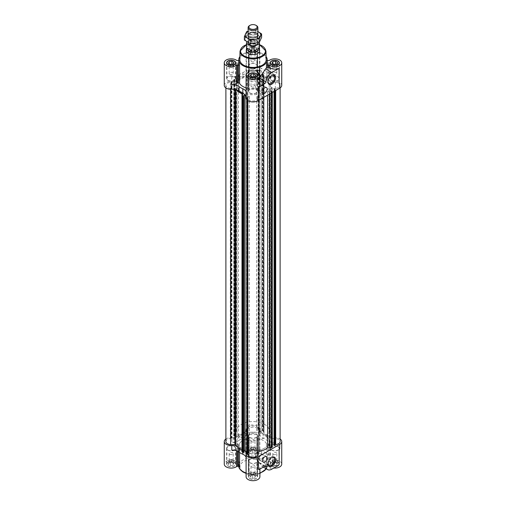 <?xml version="1.0" encoding="UTF-8"?>
<svg xmlns="http://www.w3.org/2000/svg" width="506" height="506" viewBox="0 0 506 506"><rect width="100%" height="100%" fill="white"/><g stroke="black" fill="none" stroke-linecap="round" stroke-linejoin="round"><path stroke-width="0.38" stroke-dasharray="2.53 1.9" d="M259.281 67.81A4.649 2.682 -60 0 1 260.666 67.962A4.649 2.682 -60 0 1 259.281 75.09L259.502 76.21L258.262 77.304L259.489 68.854L259.281 67.81L259.281 75.09M268.072 81.668A4.649 2.682 -60 0 1 268.06 81.396A4.649 2.682 -60 0 1 271.349 75.704A4.649 2.682 -60 0 1 271.589 75.577M271.349 75.704L271.842 75.419L271.349 75.704M267.219 60.543A1.221 0.702 180 0 1 266.428 60.106A14.219 8.21 180 0 1 267.219 62.801M249.781 52.061A4.548 2.625 0 0 0 254.739 52.63A4.548 2.625 0 0 0 257.548 50.202A4.548 2.625 0 0 0 253 47.577A4.548 2.625 0 0 0 248.452 50.202A4.548 2.625 0 0 0 249.781 52.061M249.142 72.295L249.142 71.77A1.221 0.702 180 0 0 248.686 71.226A6.907 3.985 180 0 1 246.125 68.462A8.121 4.693 180 0 1 246.156 68.873A8.121 4.693 180 0 1 242.823 72.662A17.261 9.968 180 0 0 239.06 74.837A8.121 4.693 180 0 1 231.78 76.741A6.907 3.985 180 0 1 236.561 78.221A1.221 0.702 180 0 0 237.51 78.487L238.421 78.487A1.221 0.702 180 0 0 239.572 78.013A14.219 8.21 180 0 1 248.326 72.965A1.221 0.702 180 0 0 249.142 72.295L249.142 54.389A1.221 0.702 180 0 1 248.326 55.053A14.219 8.21 180 0 1 257.674 55.053A1.221 0.702 180 0 1 256.858 54.389L256.858 53.864A1.221 0.702 180 0 1 257.314 53.313A6.907 3.985 180 0 0 259.907 50.202L259.907 72.756A6.907 3.985 180 0 1 259.875 73.104A8.121 4.693 180 0 0 259.844 73.522A8.121 4.693 180 0 0 261.166 76.077L260.957 432.288L256.757 430.543L259.192 429.044L258.73 428.822A0.81 0.468 180 0 1 258.212 428.455A5.281 3.049 180 0 0 252.823 425.907A5.281 3.049 180 0 0 247.744 428.658L247.744 431.106A0.81 0.468 180 0 1 247.187 431.555A18.279 10.55 180 0 0 245.087 432.048A8.121 4.693 180 0 1 242.823 433.509L242.823 438.152A8.121 4.693 180 0 0 246.156 434.363A8.121 4.693 180 0 0 246.125 433.952A6.907 3.985 180 0 0 248.686 436.71A1.221 0.702 180 0 1 249.142 437.26L249.142 455.697A1.221 0.702 180 0 1 248.326 456.361A14.219 8.21 180 0 1 257.674 456.361A1.221 0.702 180 0 1 256.858 455.697L256.858 455.166A1.221 0.702 180 0 1 257.314 454.622A6.907 3.985 180 0 0 259.907 451.51A6.907 3.985 180 0 0 253 447.519A6.907 3.985 180 0 0 246.093 451.51A6.907 3.985 180 0 0 248.686 454.622A1.221 0.702 180 0 1 249.142 455.166M248.686 71.226L248.686 53.313A6.907 3.985 180 0 1 246.093 50.202A6.907 3.985 180 0 1 253 46.217A6.907 3.985 180 0 1 259.907 50.202M248.686 53.313A1.221 0.702 180 0 1 249.142 53.864L249.142 54.389M238.781 62.801A14.219 8.21 180 0 1 239.572 60.106A1.221 0.702 180 0 1 238.781 60.543M271.614 465.969A4.548 2.625 0 0 0 276.567 466.538A4.548 2.625 0 0 0 279.375 464.11A4.548 2.625 0 0 0 274.828 461.485A4.548 2.625 0 0 0 270.28 464.11A4.548 2.625 0 0 0 271.614 465.969M256.858 455.166L256.858 437.785A1.221 0.702 180 0 0 257.674 438.449A14.219 8.21 180 0 1 266.428 443.503A1.221 0.702 180 0 0 267.579 443.971L267.579 461.883A1.221 0.702 180 0 1 266.428 461.409A14.219 8.21 180 0 1 267.219 464.11A14.219 8.21 180 0 1 266.428 466.81A1.221 0.702 180 0 1 267.579 466.336L268.49 466.336A1.221 0.702 180 0 1 269.439 466.602A6.907 3.985 180 0 0 273.752 468.05M267.579 461.883L268.49 461.883A1.221 0.702 180 0 0 269.439 461.617A6.907 3.985 180 0 1 277.117 460.346A6.907 3.985 180 0 1 281.734 464.11M249.781 453.363A4.548 2.625 0 0 0 254.739 453.933A4.548 2.625 0 0 0 257.548 451.51A4.548 2.625 0 0 0 253 448.879A4.548 2.625 0 0 0 248.452 451.51A4.548 2.625 0 0 0 249.781 453.363M227.953 465.969A4.548 2.625 0 0 0 232.912 466.538A4.548 2.625 0 0 0 235.72 464.11A4.548 2.625 0 0 0 231.172 461.485A4.548 2.625 0 0 0 226.625 464.11A4.548 2.625 0 0 0 227.953 465.969M239.572 466.81A14.219 8.21 180 0 1 238.781 464.11A14.219 8.21 180 0 1 239.572 461.409A1.221 0.702 180 0 1 238.421 461.883L237.51 461.883A1.221 0.702 180 0 1 236.561 461.617A6.907 3.985 180 0 0 228.883 460.346A6.907 3.985 180 0 0 224.266 464.11M249.781 478.568A4.548 2.625 0 0 0 254.739 479.138A4.548 2.625 0 0 0 257.548 476.715A4.548 2.625 0 0 0 253 474.084A4.548 2.625 0 0 0 248.452 476.715A4.548 2.625 0 0 0 249.781 478.568M264.752 466.279L258.161 462.471A14.219 8.21 0 0 1 257.674 462.573A1.221 0.702 0 0 0 256.858 463.237L256.858 472.528A1.221 0.702 180 0 1 257.674 471.864A14.219 8.21 180 0 1 248.326 471.864A1.221 0.702 180 0 1 249.142 472.528L249.142 473.053A1.221 0.702 180 0 1 248.686 473.603A6.907 3.985 180 0 0 246.093 476.715M256.858 472.528L256.858 473.053A1.221 0.702 180 0 0 257.314 473.603A6.907 3.985 180 0 1 259.907 476.715M259.907 80.745L258.161 79.739A14.219 8.21 180 0 1 257.674 79.84A1.221 0.702 180 0 0 256.858 80.505L256.858 81.03A1.221 0.702 180 0 0 257.314 81.58A6.907 3.985 180 0 1 259.907 84.692M246.093 91.991A8.121 4.693 180 0 1 246.156 92.554A8.121 4.693 180 0 1 246.125 92.965A6.907 3.985 180 0 1 248.686 90.207L248.686 72.295M246.093 97.962A6.907 3.985 180 0 1 246.125 97.607A8.121 4.693 180 0 0 246.156 97.196A8.121 4.693 180 0 0 246.093 96.633M278.812 68.671L279.103 83.844A6.907 3.985 180 0 0 279.135 83.832M256.858 80.505L256.858 72.295A1.221 0.702 180 0 0 257.674 72.965A14.219 8.21 180 0 1 266.428 78.013A1.221 0.702 180 0 0 267.579 78.487L268.49 78.487A1.221 0.702 180 0 0 269.439 78.221A6.907 3.985 180 0 1 274.22 76.741L274.22 81.384A6.907 3.985 180 0 1 281.734 85.356M256.858 81.03L256.858 71.744A1.221 0.702 180 0 1 257.314 71.226L257.314 53.313M262.582 74.913L262.304 74.635L262.709 74.274L263.664 74.749A1.221 0.702 180 0 1 263.949 75.198A1.221 0.702 180 0 1 263.727 75.603L263.67 75.653A1.626 0.936 180 0 0 263.373 76.191A1.626 0.936 180 0 0 264.018 76.937A18.279 10.55 180 0 1 269.477 80.789A8.121 4.693 180 0 1 266.94 79.48A17.261 9.968 180 0 0 263.177 77.304A8.121 4.693 180 0 1 261.166 76.077L262.582 74.913L262.582 431.112L261.166 432.282A8.121 4.693 180 0 1 259.844 429.72A8.121 4.693 180 0 1 259.875 429.309L259.875 433.952A6.907 3.985 180 0 1 257.314 436.71L257.314 454.622M224.266 85.356A6.907 3.985 180 0 1 231.78 81.384A8.121 4.693 180 0 0 236.928 80.644L233.804 79.752L234.62 79.202A1.221 0.702 180 0 1 236.106 79.164L236.188 79.195A1.626 0.936 180 0 0 238.415 78.993A18.279 10.55 180 0 1 245.087 75.843A8.121 4.693 180 0 1 242.823 77.304A17.261 9.968 180 0 0 239.06 79.48A8.121 4.693 180 0 1 236.928 80.644L236.947 436.963L234.057 439.347L231.324 437.981L230.938 438.247A0.81 0.468 180 0 1 230.306 438.55A5.281 3.049 180 0 0 225.891 441.555M242.823 433.509A17.261 9.968 180 0 0 239.06 435.679A8.121 4.693 180 0 1 236.928 436.842L236.947 436.963M236.909 80.631L236.928 436.842A8.121 4.693 180 0 1 231.78 437.589L231.78 442.231A6.907 3.985 180 0 1 236.561 443.711L236.561 461.617M225.891 438.987A6.907 3.985 180 0 1 231.78 437.589M264.018 76.937L264.018 433.136A18.279 10.55 180 0 1 269.477 436.988A8.121 4.693 180 0 0 274.22 437.589A6.907 3.985 180 0 1 280.109 438.987M260.957 432.288L261.166 432.282A8.121 4.693 180 0 0 263.177 433.509A17.261 9.968 180 0 1 266.94 435.679A8.121 4.693 180 0 0 269.477 436.988A18.279 10.55 180 0 1 270.33 438.202A0.81 0.468 180 0 0 271.102 438.519L275.346 438.525A5.281 3.049 180 0 1 280.109 441.555M272.266 443.787L269.021 446.203L272.209 447.171L272.266 91.042L271.38 91.51A1.221 0.702 180 0 1 269.894 91.548L269.812 93.888M246.808 454.072L249.243 452.573L246.783 451.529M259.319 469.416L258.421 468.898M257.883 461.624A6.907 3.985 180 0 0 258.421 461.27L258.421 461.308M246.093 457.475A8.121 4.693 180 0 1 246.156 458.038A8.121 4.693 180 0 1 246.125 458.455A6.907 3.985 180 0 1 248.686 455.691L248.686 473.603M259.104 469.29A6.907 3.985 0 0 0 259.907 467.424A6.907 3.985 0 0 0 257.314 464.312L257.314 473.603M279.71 449.018A6.907 3.985 180 0 1 279.103 449.334L279.103 463.926L278.06 465.311A6.907 3.985 0 0 1 269.439 464.28A1.221 0.702 0 0 0 268.49 464.015L267.579 464.015A1.221 0.702 0 0 0 266.428 464.489L266.428 466.81M267.579 443.971L268.49 443.971A1.221 0.702 180 0 0 269.439 443.711A6.907 3.985 180 0 1 274.22 442.231A8.121 4.693 180 0 1 266.94 440.321A17.261 9.968 180 0 0 263.177 438.152A8.121 4.693 180 0 1 259.844 434.363A8.121 4.693 180 0 1 259.875 433.952M256.858 463.237L256.858 473.053M256.858 463.768A1.221 0.702 0 0 0 257.314 464.312M236.523 446.128A8.121 4.693 180 0 1 239.06 447.437L239.06 448.379M244.834 450.833A8.121 4.693 180 0 0 242.823 449.606A17.261 9.968 180 0 1 239.06 447.437M259.875 429.309A6.907 3.985 180 0 0 259.907 428.955A6.907 3.985 180 0 0 253 424.97A6.907 3.985 180 0 0 246.093 428.955A6.907 3.985 180 0 0 246.125 429.309A8.121 4.693 180 0 1 246.156 429.72A8.121 4.693 180 0 1 245.087 432.048A18.279 10.55 180 0 0 238.415 435.198A1.626 0.936 180 0 1 236.188 435.4L236.106 435.362A1.221 0.702 180 0 0 234.62 435.4L233.804 435.951L236.909 436.836M239.06 435.679L239.06 440.321A17.261 9.968 180 0 1 242.823 438.152M239.06 440.321A8.121 4.693 180 0 1 231.78 442.231M248.686 455.691A1.221 0.702 180 0 0 249.142 455.141L249.142 454.616A1.221 0.702 180 0 0 248.326 453.952A14.219 8.21 180 0 1 239.572 448.898A1.221 0.702 180 0 0 238.421 448.43L237.51 448.43A1.221 0.702 180 0 0 236.561 448.695A6.907 3.985 180 0 1 231.78 450.169M249.142 455.697L249.142 437.785A1.221 0.702 180 0 1 248.326 438.449A14.219 8.21 180 0 0 239.572 443.503A1.221 0.702 180 0 1 238.421 443.971L237.51 443.971A1.221 0.702 180 0 1 236.561 443.711M249.142 437.785L249.142 437.26M256.858 437.26A1.221 0.702 180 0 1 257.314 436.71M256.858 437.785L256.858 455.697M271.842 469.151L265.625 465.564L261.76 466.216L259.287 462.573L258.161 462.471M265.625 465.564A14.219 8.21 0 0 0 266.428 464.489M249.142 454.616L249.142 472.528M249.142 455.141L249.142 473.053M243.696 451.776L243.664 452.225M242.051 451.719A1.221 0.702 180 0 1 242.273 451.314L242.33 451.263A1.626 0.936 180 0 0 242.627 450.726A1.626 0.936 180 0 0 242.051 450.011M262.538 74.78L262.582 431.112M262.538 430.985L262.709 430.473L263.664 430.948A1.221 0.702 180 0 1 263.949 431.397A1.221 0.702 180 0 1 263.727 431.801L263.67 431.852A1.626 0.936 180 0 0 263.373 432.39A1.626 0.936 180 0 0 264.018 433.136M258.256 95.805L258.256 100.561L258.256 95.805A0.81 0.468 180 0 1 258.813 95.362L258.813 100.239M258.256 98.259A5.281 3.049 180 0 1 253.177 101.004A5.281 3.049 180 0 1 247.788 98.455L247.788 100.574M244.834 94.635L249.243 96.368L246.808 97.873L247.27 98.094A0.81 0.468 180 0 1 247.788 98.455M236.523 89.929A18.279 10.55 180 0 1 235.669 88.714L235.669 89.682M230.654 89.334L230.654 88.392L234.898 88.392A0.81 0.468 180 0 1 235.669 88.714M230.654 88.392A5.281 3.049 180 0 1 225.891 85.356A5.281 3.049 180 0 1 230.306 82.351L230.306 438.55M236.947 80.764L234.057 83.148L231.324 81.782L230.938 82.048A0.81 0.468 180 0 1 230.306 82.351M246.125 68.462L246.125 73.104A8.121 4.693 180 0 1 246.156 73.522A8.121 4.693 180 0 1 245.087 75.843A18.279 10.55 180 0 1 247.187 75.35L247.187 431.555M247.744 428.658L247.744 74.907A0.81 0.468 180 0 1 247.187 75.35M247.744 72.453A5.281 3.049 180 0 1 252.823 69.708A5.281 3.049 180 0 1 258.212 72.257L258.212 428.455M260.957 76.09L256.757 74.344L259.192 72.839L258.73 72.617A0.81 0.468 180 0 1 258.212 72.257M274.22 81.384A8.121 4.693 180 0 1 269.477 80.789A18.279 10.55 180 0 1 270.33 82.004L270.33 438.202M275.346 438.525L275.346 82.32L271.102 82.32A0.81 0.468 180 0 1 270.33 82.004M275.346 82.32A5.281 3.049 180 0 1 280.109 85.356A5.281 3.049 180 0 1 275.694 88.367L275.694 90.498M272.196 90.96L269.021 90.005L271.943 87.57L274.676 88.929L275.062 88.664A0.81 0.468 180 0 1 275.694 88.367M258.813 95.362A18.279 10.55 180 0 0 267.585 91.719A1.626 0.936 180 0 1 269.812 91.516M274.22 76.741A8.121 4.693 180 0 1 266.94 74.837L266.94 79.48M257.314 71.226A6.907 3.985 180 0 0 259.875 68.462A8.121 4.693 180 0 0 259.844 68.873A8.121 4.693 180 0 0 263.177 72.662A17.261 9.968 180 0 1 266.94 74.837M246.125 73.104A6.907 3.985 180 0 1 246.093 72.756A6.907 3.985 180 0 1 253 68.765A6.907 3.985 180 0 1 259.907 72.756M248.686 90.207A1.221 0.702 180 0 0 249.142 89.657L249.142 53.864M256.858 71.77L256.858 53.864M256.858 72.295L256.858 54.389M246.093 87.886A14.219 8.21 180 0 0 248.326 88.468A1.221 0.702 180 0 1 249.142 89.132M266.093 56.621A14.219 8.21 0 0 0 253 51.612A14.219 8.21 0 0 0 239.907 56.621M258.161 79.739L259.907 78.322M249.142 89.657L249.142 71.744M249.958 437.481A4.307 2.486 0 0 0 254.651 438.019A4.307 2.486 0 0 0 257.307 435.723A4.307 2.486 0 0 0 253 433.237A4.307 2.486 0 0 0 248.693 435.723A4.307 2.486 0 0 0 249.958 437.481M249.958 453.268A4.307 2.486 0 0 0 254.651 453.806A4.307 2.486 0 0 0 257.307 451.51A4.307 2.486 0 0 0 253 449.024A4.307 2.486 0 0 0 248.693 451.51A4.307 2.486 0 0 0 249.958 453.268M249.781 437.576A4.548 2.625 0 0 0 254.739 438.145A4.548 2.625 0 0 0 257.548 435.723A4.548 2.625 0 0 0 253 433.092A4.548 2.625 0 0 0 248.452 435.723A4.548 2.625 0 0 0 249.781 437.576M251.59 441.713A1.999 1.151 0 0 0 253.765 441.959A1.999 1.151 0 0 0 254.999 440.897A1.999 1.151 0 0 0 253 439.739A1.999 1.151 0 0 0 251.001 440.897A1.999 1.151 0 0 0 251.59 441.713M251.59 448.98A1.999 1.151 0 0 0 253.765 449.227A1.999 1.151 0 0 0 254.999 448.164A1.999 1.151 0 0 0 254.41 447.348A1.999 1.151 0 0 0 251.59 447.348A1.999 1.151 0 0 0 251.001 448.164A1.999 1.151 0 0 0 251.59 448.98M251.28 449.518A2.435 1.404 0 0 0 253.632 449.885A2.435 1.404 0 0 0 255.353 448.885A2.435 1.404 0 0 0 254.72 447.525L254.72 447.525A2.435 1.404 0 0 0 252.367 447.165A2.435 1.404 0 0 0 251.28 447.525A2.435 1.404 0 0 0 250.647 448.158A2.435 1.404 0 0 0 251.28 449.518L250.28 448.942L251.008 447.374L253.727 446.956L255.72 448.101L254.992 449.67L252.273 450.093L251.28 449.518M250.28 451.928L251.008 450.359L253.727 449.935L255.72 451.086L254.992 452.655L252.273 453.079L250.28 451.928L250.28 448.942M251.008 447.374L251.008 450.359M253.727 446.956L253.727 449.935M255.72 448.101L255.72 451.086M254.992 449.67L254.992 452.655M252.273 450.093L252.273 453.079M249.958 462.686A4.307 2.486 0 0 0 254.651 463.224A4.307 2.486 0 0 0 257.307 460.928A4.307 2.486 0 0 0 253 458.442A4.307 2.486 0 0 0 248.693 460.928A4.307 2.486 0 0 0 249.958 462.686M249.958 478.474A4.307 2.486 0 0 0 254.651 479.011A4.307 2.486 0 0 0 257.307 476.715A4.307 2.486 0 0 0 253 474.23A4.307 2.486 0 0 0 248.693 476.715A4.307 2.486 0 0 0 249.958 478.474M249.781 462.781A4.548 2.625 0 0 0 254.739 463.351A4.548 2.625 0 0 0 257.548 460.928A4.548 2.625 0 0 0 253 458.297A4.548 2.625 0 0 0 248.452 460.928A4.548 2.625 0 0 0 249.781 462.781M251.59 466.918A1.999 1.151 0 0 0 253.765 467.164A1.999 1.151 0 0 0 254.999 466.102A1.999 1.151 0 0 0 253 464.944A1.999 1.151 0 0 0 251.001 466.102A1.999 1.151 0 0 0 251.59 466.918M251.59 474.185A1.999 1.151 0 0 0 253.765 474.432A1.999 1.151 0 0 0 254.999 473.369A1.999 1.151 0 0 0 254.41 472.553A1.999 1.151 0 0 0 251.59 472.553A1.999 1.151 0 0 0 251.001 473.369A1.999 1.151 0 0 0 251.59 474.185M251.28 474.723A2.435 1.404 0 0 0 253.632 475.09A2.435 1.404 0 0 0 255.353 474.09A2.435 1.404 0 0 0 254.72 472.73L254.72 472.73A2.435 1.404 0 0 0 252.367 472.37A2.435 1.404 0 0 0 251.28 472.73A2.435 1.404 0 0 0 250.647 473.363A2.435 1.404 0 0 0 251.28 474.723L250.28 474.147L251.008 472.579L253.727 472.161L255.72 473.306L254.992 474.875L252.273 475.298L251.28 474.723M250.28 477.133L251.008 475.564L253.727 475.147L255.72 476.291L254.992 477.86L252.273 478.284L250.28 477.133L250.28 474.147M251.008 472.579L251.008 475.564M253.727 472.161L253.727 475.147M255.72 473.306L255.72 476.291M254.992 474.875L254.992 477.86M252.273 475.298L252.273 478.284M271.785 450.081A4.307 2.486 0 0 0 276.478 450.618A4.307 2.486 0 0 0 279.135 448.322A4.307 2.486 0 0 0 274.828 445.837A4.307 2.486 0 0 0 270.52 448.322A4.307 2.486 0 0 0 271.785 450.081M271.785 465.868A4.307 2.486 0 0 0 276.478 466.405A4.307 2.486 0 0 0 279.135 464.11A4.307 2.486 0 0 0 274.828 461.624A4.307 2.486 0 0 0 270.52 464.11A4.307 2.486 0 0 0 271.785 465.868M271.614 450.182A4.548 2.625 0 0 0 276.567 450.751A4.548 2.625 0 0 0 279.375 448.322A4.548 2.625 0 0 0 274.828 445.697A4.548 2.625 0 0 0 270.28 448.322A4.548 2.625 0 0 0 271.614 450.182M273.417 454.312A1.999 1.151 0 0 0 275.593 454.565A1.999 1.151 0 0 0 276.826 453.496A1.999 1.151 0 0 0 274.828 452.345A1.999 1.151 0 0 0 272.829 453.496A1.999 1.151 0 0 0 273.417 454.312M273.417 461.58A1.999 1.151 0 0 0 275.593 461.833A1.999 1.151 0 0 0 276.826 460.764A1.999 1.151 0 0 0 276.244 459.954A1.999 1.151 0 0 0 273.417 459.954A1.999 1.151 0 0 0 272.829 460.764A1.999 1.151 0 0 0 273.417 461.58M273.107 462.123A2.435 1.404 0 0 0 275.46 462.484A2.435 1.404 0 0 0 277.18 461.491A2.435 1.404 0 0 0 276.554 460.131L276.554 460.131A2.435 1.404 0 0 0 274.195 459.764A2.435 1.404 0 0 0 273.107 460.131A2.435 1.404 0 0 0 272.475 460.764A2.435 1.404 0 0 0 273.107 462.123L272.108 461.548L272.842 459.979L275.555 459.556L277.547 460.707L276.82 462.275L274.1 462.693L273.107 462.123M272.108 464.533L272.842 462.965L275.555 462.541L277.547 463.692L276.82 465.261L274.1 465.678L272.108 464.533L272.108 461.548M272.842 459.979L272.842 462.965M275.555 459.556L275.555 462.541M277.547 460.707L277.547 463.692M276.82 462.275L276.82 465.261M274.1 462.693L274.1 465.678M228.124 450.081A4.307 2.486 0 0 0 232.817 450.618A4.307 2.486 0 0 0 235.48 448.322A4.307 2.486 0 0 0 231.172 445.837A4.307 2.486 0 0 0 226.865 448.322A4.307 2.486 0 0 0 228.124 450.081M228.124 465.868A4.307 2.486 0 0 0 232.817 466.405A4.307 2.486 0 0 0 235.48 464.11A4.307 2.486 0 0 0 231.172 461.624A4.307 2.486 0 0 0 226.865 464.11A4.307 2.486 0 0 0 228.124 465.868M227.953 450.182A4.548 2.625 0 0 0 232.912 450.751A4.548 2.625 0 0 0 235.72 448.322A4.548 2.625 0 0 0 231.172 445.697A4.548 2.625 0 0 0 226.625 448.322A4.548 2.625 0 0 0 227.953 450.182M229.756 454.312A1.999 1.151 0 0 0 231.938 454.565A1.999 1.151 0 0 0 233.171 453.496A1.999 1.151 0 0 0 231.172 452.345A1.999 1.151 0 0 0 229.174 453.496A1.999 1.151 0 0 0 229.756 454.312M229.756 461.58A1.999 1.151 0 0 0 231.938 461.833A1.999 1.151 0 0 0 233.171 460.764A1.999 1.151 0 0 0 232.583 459.954A1.999 1.151 0 0 0 229.756 459.954A1.999 1.151 0 0 0 229.174 460.764A1.999 1.151 0 0 0 229.756 461.58M229.446 462.123A2.435 1.404 0 0 0 231.805 462.484A2.435 1.404 0 0 0 233.525 461.491A2.435 1.404 0 0 0 232.893 460.131L232.893 460.131A2.435 1.404 0 0 0 230.54 459.764A2.435 1.404 0 0 0 229.446 460.131A2.435 1.404 0 0 0 228.82 460.764A2.435 1.404 0 0 0 229.446 462.123L228.453 461.548L229.18 459.979L231.9 459.556L233.892 460.707L233.158 462.275L230.445 462.693L229.446 462.123M228.453 464.533L229.18 462.965L231.9 462.541L233.892 463.692L233.158 465.261L230.445 465.678L228.453 464.533L228.453 461.548M229.18 459.979L229.18 462.965M231.9 459.556L231.9 462.541M233.892 460.707L233.892 463.692M233.158 462.275L233.158 465.261M230.445 462.693L230.445 465.678M249.781 67.848A4.548 2.625 0 0 0 254.739 68.418A4.548 2.625 0 0 0 257.548 65.989A4.548 2.625 0 0 0 253 63.364A4.548 2.625 0 0 0 248.452 65.989A4.548 2.625 0 0 0 249.781 67.848M249.958 67.747A4.307 2.486 0 0 0 254.651 68.285A4.307 2.486 0 0 0 257.307 65.989A4.307 2.486 0 0 0 253 63.503A4.307 2.486 0 0 0 248.693 65.989A4.307 2.486 0 0 0 249.958 67.747M249.958 51.96A4.307 2.486 0 0 0 254.651 52.497A4.307 2.486 0 0 0 257.307 50.202A4.307 2.486 0 0 0 253 47.716A4.307 2.486 0 0 0 248.693 50.202A4.307 2.486 0 0 0 249.958 51.96M251.59 61.631A1.999 1.151 0 0 0 253.765 61.877A1.999 1.151 0 0 0 254.999 60.815A1.999 1.151 0 0 0 253 59.664A1.999 1.151 0 0 0 251.001 60.815A1.999 1.151 0 0 0 251.59 61.631M251.59 54.363A1.999 1.151 0 0 0 254.41 54.363A1.999 1.151 0 0 0 254.999 53.547A1.999 1.151 0 0 0 253 52.39A1.999 1.151 0 0 0 251.001 53.547A1.999 1.151 0 0 0 251.59 54.363L251.28 54.18A2.435 1.404 0 0 0 253.632 54.547A2.435 1.404 0 0 0 254.72 54.18A2.435 1.404 0 0 0 255.353 53.547A2.435 1.404 0 0 0 254.72 52.194A2.435 1.404 0 0 0 252.367 51.827A2.435 1.404 0 0 0 250.647 52.82A2.435 1.404 0 0 0 251.28 54.18L250.28 53.604L251.008 52.036L253.727 51.618L255.72 52.763L254.992 54.332L252.273 54.756L251.59 54.363M251.008 52.036L251.008 49.05L253.727 48.633L255.72 49.778L254.992 51.353L252.273 51.77L250.28 50.619L251.008 49.05M250.28 53.604L250.28 50.619M252.273 54.756L252.273 51.77M254.992 54.332L254.992 51.353M255.72 52.763L255.72 49.778M253.727 51.618L253.727 48.633M249.781 93.053A4.548 2.625 0 0 0 254.739 93.623A4.548 2.625 0 0 0 257.548 91.194A4.548 2.625 0 0 0 253 88.569A4.548 2.625 0 0 0 248.452 91.194A4.548 2.625 0 0 0 249.781 93.053M249.958 92.952A4.307 2.486 0 0 0 254.651 93.49A4.307 2.486 0 0 0 257.307 91.194A4.307 2.486 0 0 0 253 88.708A4.307 2.486 0 0 0 248.693 91.194A4.307 2.486 0 0 0 249.958 92.952M271.614 80.448A4.548 2.625 0 0 0 276.567 81.017A4.548 2.625 0 0 0 279.375 78.588A4.548 2.625 0 0 0 274.828 75.963A4.548 2.625 0 0 0 270.28 78.588A4.548 2.625 0 0 0 271.614 80.448M271.785 80.346A4.307 2.486 0 0 0 276.478 80.89A4.307 2.486 0 0 0 279.135 78.588A4.307 2.486 0 0 0 274.828 76.102A4.307 2.486 0 0 0 270.52 78.588A4.307 2.486 0 0 0 271.785 80.346M227.953 80.448A4.548 2.625 0 0 0 232.912 81.017A4.548 2.625 0 0 0 235.72 78.588A4.548 2.625 0 0 0 231.172 75.963A4.548 2.625 0 0 0 226.625 78.588A4.548 2.625 0 0 0 227.953 80.448M228.124 80.346A4.307 2.486 0 0 0 232.817 80.89A4.307 2.486 0 0 0 235.48 78.588A4.307 2.486 0 0 0 231.172 76.102A4.307 2.486 0 0 0 226.865 78.588A4.307 2.486 0 0 0 228.124 80.346M251.59 86.836A1.999 1.151 0 0 0 253.765 87.083A1.999 1.151 0 0 0 254.999 86.02A1.999 1.151 0 0 0 253 84.869A1.999 1.151 0 0 0 251.001 86.02A1.999 1.151 0 0 0 251.59 86.836M251.59 79.568A1.999 1.151 0 0 0 254.41 79.568A1.999 1.151 0 0 0 254.999 78.753A1.999 1.151 0 0 0 253 77.595A1.999 1.151 0 0 0 251.001 78.753A1.999 1.151 0 0 0 251.59 79.568L251.28 79.385A2.435 1.404 0 0 0 253.632 79.752A2.435 1.404 0 0 0 254.72 79.385A2.435 1.404 0 0 0 255.353 78.759A2.435 1.404 0 0 0 254.72 77.399A2.435 1.404 0 0 0 252.367 77.032A2.435 1.404 0 0 0 250.647 78.025A2.435 1.404 0 0 0 251.28 79.385L250.28 78.809L251.008 77.241L253.727 76.823L255.72 77.968L254.992 79.543L252.273 79.961L251.59 79.568M251.008 77.241L251.008 76.248M250.28 78.809L250.28 75.824M252.273 79.961L252.273 76.975M254.992 79.543L254.992 76.558M255.72 77.968L255.72 74.989M273.417 74.23A1.999 1.151 0 0 0 275.593 74.483A1.999 1.151 0 0 0 276.826 73.414A1.999 1.151 0 0 0 274.828 72.263A1.999 1.151 0 0 0 272.829 73.414A1.999 1.151 0 0 0 273.417 74.23M273.417 66.963A1.999 1.151 0 0 0 276.244 66.963A1.999 1.151 0 0 0 276.826 66.147A1.999 1.151 0 0 0 274.828 64.996A1.999 1.151 0 0 0 272.829 66.147A1.999 1.151 0 0 0 273.417 66.963L273.107 66.786A2.435 1.404 0 0 0 275.46 67.146A2.435 1.404 0 0 0 276.554 66.786A2.435 1.404 0 0 0 277.18 66.153A2.435 1.404 0 0 0 276.554 64.793A2.435 1.404 0 0 0 274.195 64.433A2.435 1.404 0 0 0 272.475 65.426A2.435 1.404 0 0 0 273.107 66.786L272.108 66.21L272.842 64.641L275.555 64.218L277.547 65.369L276.82 66.937L274.1 67.361L273.417 66.963M272.842 64.641L272.842 63.642M272.108 66.21L272.108 63.225M274.1 67.361L274.1 64.376M276.82 66.937L276.82 63.952M277.547 65.369L277.547 62.383M229.756 74.23A1.999 1.151 0 0 0 231.938 74.483A1.999 1.151 0 0 0 233.171 73.414A1.999 1.151 0 0 0 231.172 72.263A1.999 1.151 0 0 0 229.174 73.414A1.999 1.151 0 0 0 229.756 74.23M229.756 66.963A1.999 1.151 0 0 0 232.583 66.963A1.999 1.151 0 0 0 233.171 66.147A1.999 1.151 0 0 0 231.172 64.996A1.999 1.151 0 0 0 229.174 66.147A1.999 1.151 0 0 0 229.756 66.963L229.446 66.786A2.435 1.404 0 0 0 231.805 67.146A2.435 1.404 0 0 0 232.893 66.786A2.435 1.404 0 0 0 233.525 66.153A2.435 1.404 0 0 0 232.893 64.793A2.435 1.404 0 0 0 230.54 64.433A2.435 1.404 0 0 0 228.82 65.426A2.435 1.404 0 0 0 229.446 66.786L228.453 66.21L229.18 64.641L231.9 64.218L233.892 65.369L233.158 66.937L230.445 67.361L229.756 66.963M229.18 64.641L229.18 63.642M228.453 66.21L228.453 63.225M230.445 67.361L230.445 64.376M233.158 66.937L233.158 63.952M233.892 65.369L233.892 62.383M266.162 59.727A13.162 7.596 0 0 0 253 52.219A13.162 7.596 0 0 0 239.838 59.727M259.502 68.633L259.502 50.866A6.502 3.751 0 0 0 253 47.115A6.502 3.751 0 0 0 246.498 50.866L246.498 85.356A6.502 3.751 0 0 0 248.402 88.012A6.502 3.751 0 0 0 255.486 88.822A6.502 3.751 0 0 0 259.502 85.356A6.502 3.751 0 0 0 253 81.605A6.502 3.751 0 0 0 246.498 85.356M268.072 463.736A4.649 2.682 -60 0 1 268.06 463.471A4.649 2.682 -60 0 1 271.349 457.778A4.649 2.682 -60 0 1 271.589 457.645M271.349 457.778L271.842 457.494L271.349 457.778M258.345 450.264A4.649 2.682 -60 0 1 260.666 450.036A4.649 2.682 -60 0 1 260.666 455.406A4.649 2.682 -60 0 1 256.017 458.088A4.649 2.682 -60 0 1 255.302 454.363A4.649 2.682 -60 0 1 258.345 450.264M261.159 454.527A3.207 1.853 -60 0 1 262.759 454.369A3.207 1.853 -60 0 1 262.759 458.069A3.207 1.853 -60 0 1 259.553 459.922A3.207 1.853 -60 0 1 259.059 457.354A3.207 1.853 -60 0 1 261.159 454.527M261.159 454.824A2.846 1.644 -60 0 1 262.576 454.685A2.846 1.644 -60 0 1 262.576 457.968A2.846 1.644 -60 0 1 259.736 459.606A2.846 1.644 -60 0 1 259.3 457.329A2.846 1.644 -60 0 1 261.159 454.824M257.421 452.668A2.846 1.644 -60 0 1 258.844 452.528A2.846 1.644 -60 0 1 258.844 455.811A2.846 1.644 -60 0 1 256.004 457.449A2.846 1.644 -60 0 1 255.568 455.172A2.846 1.644 -60 0 1 257.421 452.668M261.159 85.59A3.207 1.853 -60 0 1 262.759 85.432A3.207 1.853 -60 0 1 262.759 89.138A3.207 1.853 -60 0 1 259.553 90.985A3.207 1.853 -60 0 1 259.059 88.417A3.207 1.853 -60 0 1 261.159 85.59M261.159 85.887A2.846 1.644 -60 0 1 262.576 85.748A2.846 1.644 -60 0 1 262.576 89.031A2.846 1.644 -60 0 1 259.736 90.669A2.846 1.644 -60 0 1 259.3 88.392A2.846 1.644 -60 0 1 261.159 85.887M257.421 83.73A2.846 1.644 -60 0 1 258.844 83.591A2.846 1.644 -60 0 1 258.844 86.874A2.846 1.644 -60 0 1 256.004 88.518A2.846 1.644 -60 0 1 255.568 86.235A2.846 1.644 -60 0 1 257.421 83.73M241.514 448.189A16.249 9.38 0 0 0 259.217 450.226A16.249 9.38 0 0 0 269.249 441.555A16.249 9.38 0 0 0 253 432.175A16.249 9.38 0 0 0 236.751 441.555A16.249 9.38 0 0 0 241.514 448.189M241.514 91.991A16.249 9.38 0 0 0 259.217 94.021A16.249 9.38 0 0 0 269.249 85.356A16.249 9.38 0 0 0 253 75.976A16.249 9.38 0 0 0 236.751 85.356A16.249 9.38 0 0 0 241.514 91.991M246.586 46.609L251.944 43.516L246.586 46.609L246.586 42.295M251.944 43.516L251.944 39.202A6.502 3.751 0 0 1 254.056 39.202L259.363 42.264M254.056 43.516L259.414 46.609L254.056 43.516L254.056 39.202M257.598 428.291A6.502 3.751 0 0 0 250.514 427.475A6.502 3.751 0 0 0 246.498 430.948A6.502 3.751 0 0 0 253 434.698A6.502 3.751 0 0 0 259.502 430.948A6.502 3.751 0 0 0 257.598 428.291M259.414 46.609L259.414 42.295M257.877 42.902A4.877 2.815 0 0 0 256.447 40.916A4.877 2.815 0 0 0 251.134 40.303A4.877 2.815 0 0 0 248.123 42.902M247.2 41.941L251.944 39.202M264.486 434.926A16.249 9.38 0 0 0 246.783 432.889A16.249 9.38 0 0 0 236.751 441.555A16.249 9.38 0 0 0 253 450.941A16.249 9.38 0 0 0 269.249 441.555A16.249 9.38 0 0 0 264.486 434.926M264.486 424.313A16.249 9.38 0 0 0 246.783 422.276A16.249 9.38 0 0 0 236.751 430.948A16.249 9.38 0 0 0 253 440.328A16.249 9.38 0 0 0 269.249 430.948A16.249 9.38 0 0 0 264.486 424.313M256.447 25.604A4.877 2.815 0 0 0 249.553 25.604M247.542 42.143A7.716 4.453 0 0 0 254.999 43.295A7.716 4.453 0 0 0 260.457 40.145A7.716 4.453 0 0 0 258.458 35.837A7.716 4.453 0 0 0 251.001 34.686A7.716 4.453 0 0 0 245.543 37.836A7.716 4.453 0 0 0 247.542 42.143M244.392 40.063L246.7 35.091L255.309 33.763L261.608 37.4M258.458 31.859L255.309 30.303L251.001 30.708A7.716 4.453 0 0 0 248.123 31.555M257.877 31.555A7.716 4.453 0 0 0 251.001 30.708L248.123 31.271M256.447 37.001A4.877 2.815 0 0 0 249.553 37.001A4.877 2.815 0 0 0 249.553 40.98A4.877 2.815 0 0 0 256.447 40.98A4.877 2.815 0 0 0 256.447 37.001L256.055 36.774A4.326 2.498 0 0 0 249.945 36.774A4.326 2.498 0 0 0 248.674 38.545A4.326 2.498 0 0 0 253 41.037A4.326 2.498 0 0 0 257.326 38.545A4.326 2.498 0 0 0 256.055 36.774L256.447 37.001L256.055 37.223A4.326 2.498 0 0 0 257.326 35.458A4.326 2.498 0 0 0 256.055 33.693A4.326 2.498 0 0 0 251.343 33.156A4.326 2.498 0 0 0 248.674 35.458A4.326 2.498 0 0 0 249.945 37.223A4.326 2.498 0 0 0 256.055 37.223M246.7 31.631L246.7 35.091M255.309 30.303L255.309 33.763M257.314 81.58L257.314 72.295M246.125 92.965L246.125 97.607M269.439 78.221L269.439 60.315M257.674 79.84L257.674 72.472M246.125 453.806L246.125 458.455M269.439 464.28L269.439 466.602M269.439 443.711L269.439 461.617M274.22 437.589L274.22 442.231M268.49 464.015L268.49 466.336M267.579 464.015L267.579 466.336M257.674 462.573L257.674 471.864M242.823 449.606L242.823 452.503M266.94 435.679L266.94 440.321M263.177 433.509L263.177 438.152M246.125 429.309L246.125 433.952M248.686 436.71L248.686 454.622M236.561 448.695L236.561 450.783M237.51 443.971L237.51 461.883M238.421 443.971L238.421 461.883M239.572 443.503L239.572 461.409M248.326 438.449L248.326 456.361M257.674 438.449L257.674 456.361M266.428 443.503L266.428 461.409M268.49 443.971L268.49 461.883M237.51 448.43L237.51 451.156M238.421 448.43L238.421 451.637M239.572 448.898L239.572 452.465M248.326 453.952L248.326 471.864M266.219 468.79A14.219 8.21 0 0 0 267.219 465.767A14.219 8.21 0 0 0 257.674 458.019A14.219 8.21 0 0 0 238.781 465.767A14.219 8.21 0 0 0 238.819 466.374L238.781 464.11M246.093 472.946A14.219 8.21 0 0 0 259.907 472.946M264.935 466.19L259.711 463.173M247.27 98.094L247.27 100.182M246.884 98.012L246.884 99.815M246.808 97.873L246.808 99.726M247.194 97.557L247.194 453.755M247.421 97.531L247.421 453.73M247.586 97.601L247.586 453.8M247.813 97.576L247.813 453.774M249.211 96.425L249.211 452.623M249.173 96.292L249.173 452.497M243.418 95.906L243.418 452.003M243.462 95.931L243.462 452.13M243.626 96.001L243.626 452.2M242.273 95.109L242.273 451.314M242.33 95.065L242.33 451.263M234.898 88.392L234.898 89.518M230.938 82.048L230.938 438.247M231.078 81.827L231.078 438.025M231.324 81.782L231.324 437.981M231.874 82.004L231.874 438.202M231.912 82.136L231.912 438.335M231.792 82.231L231.792 438.43M231.837 82.364L231.837 438.563M233.829 83.167L233.829 439.372M234.057 83.148L234.057 439.347M234.91 79.828L234.91 436.027M234.683 79.847L234.683 436.052M234.569 79.948L234.569 436.147M234.341 79.967L234.341 436.172M233.804 79.752L233.804 435.951M233.791 79.6L233.791 435.805M234.62 79.202L234.62 435.4M236.106 79.164L236.106 435.362M236.188 79.195L236.188 435.4M238.415 78.993L238.415 435.198M247.744 74.907L247.744 431.106M258.73 72.617L258.73 428.822M259.116 72.7L259.116 428.898M259.192 72.839L259.192 429.044M258.806 73.161L258.806 429.36M258.579 73.18L258.579 429.385M258.414 73.117L258.414 429.316M258.186 73.136L258.186 429.341M256.789 74.287L256.789 430.492M256.827 74.42L256.827 430.619M261.185 76.064L261.185 432.263M262.374 74.717L262.374 430.916M262.336 74.584L262.336 430.783M262.709 74.274L262.709 430.473M262.968 74.268L262.968 430.467M263.664 74.749L263.664 430.948M263.727 75.603L263.727 431.801M263.67 75.653L263.67 431.852M271.102 82.32L271.102 438.519M275.062 88.664L275.062 90.859M274.922 88.885L274.922 90.941M274.676 88.929L274.676 91.08M274.125 88.708L274.125 91.396M274.088 88.575L274.088 91.422M274.208 88.48L274.208 444.685M274.163 88.354L274.163 444.553M272.171 87.544L272.171 443.743M271.943 87.57L271.943 443.768M269.053 89.948L269.053 446.153M269.091 90.081L269.091 446.279M271.089 90.89L271.089 447.089M271.317 90.865L271.317 447.064M271.431 90.77L271.431 446.969M271.659 90.745L271.659 446.943M272.209 91.112L272.209 92.509M271.38 91.51L271.38 92.984M269.894 91.548L269.894 93.844M267.585 91.719L267.585 95.179M263.177 72.662L263.177 77.304M259.875 68.462L259.875 73.104M242.823 72.662L242.823 77.304M239.06 74.837L239.06 79.48M231.78 76.741L231.78 81.384M236.561 78.221L236.561 60.315M237.51 78.487L237.51 60.575M238.421 78.487L238.421 60.575M239.572 78.013L239.572 60.106M248.326 72.965L248.326 55.053M257.674 72.965L257.674 55.053M266.428 78.013L266.428 60.106M267.579 78.487L267.579 60.575M268.49 78.487L268.49 60.575M248.326 88.468L248.326 72.472M243.81 472.073A12.998 7.501 0 0 0 265.555 468.708A12.998 7.501 0 0 0 249.635 459.518A12.998 7.501 0 0 0 243.81 472.073M265.979 51.163A12.979 7.495 0 0 0 253 43.763A12.979 7.495 0 0 0 240.021 51.163M259.502 44.705A12.492 7.21 0 0 0 246.498 44.705M273.676 75.476L260.666 67.962M269.028 83.528L258.256 77.31M259.907 467.424L259.907 469.081M246.156 453.395L246.156 458.038M259.844 429.72L259.844 434.363M246.156 429.72L246.156 434.363M246.093 428.955L246.093 451.51M259.907 428.955L259.907 451.51M267.219 464.11L266.327 468.853M265.568 466.197L259.287 462.573M263.31 467.114L261.76 466.216M246.783 97.924L246.783 99.688M249.243 96.368L249.243 452.573M243.392 95.855L243.392 452.054M242.627 94.527L242.627 450.726M225.891 85.356L225.891 87.924M231.944 82.08L231.944 438.285M231.767 82.282L231.767 438.487M236.979 80.707L236.979 436.912M233.734 79.676L233.734 435.875M259.217 72.788L259.217 428.987M256.757 74.344L256.757 430.543M262.608 74.856L262.608 431.061M262.304 74.635L262.304 430.84M263.949 75.198L263.949 431.397M263.373 76.191L263.373 432.39M280.109 85.356L280.109 87.924M274.056 88.632L274.056 91.441M274.233 88.43L274.233 444.629M269.021 90.005L269.021 446.203M272.266 91.042L272.266 92.478M246.156 92.554L246.156 97.196M259.844 68.873L259.844 73.522M246.093 50.202L246.093 72.756M246.156 68.873L246.156 73.522M257.307 451.51L257.307 435.723M248.693 451.51L248.693 435.723M257.548 451.51L257.548 435.723M248.452 451.51L248.452 435.723M254.999 448.164L254.999 440.897M251.001 448.164L251.001 440.897M257.307 476.715L257.307 460.928M248.693 476.715L248.693 460.928M257.548 476.715L257.548 460.928M248.452 476.715L248.452 460.928M254.999 473.369L254.999 466.102M251.001 473.369L251.001 466.102M279.135 464.11L279.135 448.322M270.52 464.11L270.52 448.322M279.375 464.11L279.375 448.322M270.28 464.11L270.28 448.322M276.826 460.764L276.826 453.496M272.829 460.764L272.829 453.496M235.48 464.11L235.48 448.322M226.865 464.11L226.865 448.322M235.72 464.11L235.72 448.322M226.625 464.11L226.625 448.322M233.171 460.764L233.171 453.496M229.174 460.764L229.174 453.496M257.548 65.989L257.548 50.202M248.452 65.989L248.452 50.202M257.307 65.989L257.307 50.202M248.693 65.989L248.693 50.202M254.999 60.815L254.999 53.547M251.001 60.815L251.001 53.547M257.548 91.194L257.548 75.407M248.452 91.194L248.452 75.407M257.307 91.194L257.307 76.254M248.693 91.194L248.693 76.254M279.375 78.588L279.375 62.801M270.28 78.588L270.28 62.801M279.135 78.588L279.135 63.655M270.52 78.588L270.52 63.655M235.72 78.588L235.72 62.801M226.625 78.588L226.625 62.801M235.48 78.588L235.48 63.655M226.865 78.588L226.865 63.655M254.999 86.02L254.999 78.753M251.001 86.02L251.001 78.753M276.826 73.414L276.826 66.147M272.829 73.414L272.829 66.147M233.171 73.414L233.171 66.147M229.174 73.414L229.174 66.147M259.907 473.42L257.32 474.09L246.093 473.42M259.502 44.591L257.042 43.94L246.498 44.591M268.06 463.471L268.06 464.04M273.676 457.544L260.666 450.036M269.028 465.596L256.017 458.088M268.06 81.396L268.06 81.966M266.498 456.52L262.759 454.369M263.284 462.079L259.553 459.922M262.576 454.685L258.844 452.528M259.736 459.606L256.004 457.449M266.498 87.589L262.759 85.432M263.284 93.142L259.553 90.985M262.576 85.748L258.844 83.591M259.736 90.669L256.004 88.518M269.249 430.948L269.249 85.356M236.751 430.948L236.751 85.356M259.502 85.356L259.502 76.21M259.502 430.948L259.502 50.866M246.498 430.948L246.498 50.866M257.877 42.725L257.877 35.009M248.123 42.466L248.123 35.009M249.945 36.774L249.553 37.001L249.945 37.223M257.326 38.545L257.326 35.458M248.674 38.545L248.674 35.458"/><path stroke-width="0.76" d="M271.589 75.577A4.649 2.682 -60 0 1 273.676 75.476A4.649 2.682 -60 0 1 273.676 80.84A4.649 2.682 -60 0 1 269.028 83.528A4.649 2.682 -60 0 1 268.072 81.668M271.614 64.66A4.548 2.625 0 0 0 276.567 65.23A4.548 2.625 0 0 0 279.375 62.801A4.548 2.625 0 0 0 274.828 60.176A4.548 2.625 0 0 0 270.28 62.801A4.548 2.625 0 0 0 271.614 64.66M239.907 56.621A14.219 8.21 0 0 0 238.781 59.822A14.219 8.21 0 0 0 242.95 65.622A14.219 8.21 0 0 0 258.44 67.399A14.219 8.21 0 0 0 267.219 59.822L267.219 62.801A14.219 8.21 180 0 1 266.428 65.502A1.221 0.702 180 0 1 267.579 65.034L268.49 65.034A1.221 0.702 180 0 1 269.439 65.293A6.907 3.985 180 0 0 277.117 66.564A6.907 3.985 180 0 0 281.734 62.801L281.734 85.356A6.907 3.985 180 0 1 279.71 88.177L257.883 100.776A6.907 3.985 180 0 1 250.356 101.643A6.907 3.985 180 0 1 246.093 97.962L246.093 75.407A6.907 3.985 180 0 1 248.686 72.295A1.221 0.702 180 0 0 249.142 71.744L249.142 71.219A1.221 0.702 180 0 0 248.326 70.555A14.219 8.21 180 0 0 257.674 70.555A1.221 0.702 180 0 0 256.858 71.219L256.858 71.744L256.858 71.219M267.219 60.543A1.221 0.702 180 0 0 267.579 60.575L268.49 60.575A1.221 0.702 180 0 0 269.439 60.315A6.907 3.985 180 0 1 277.117 59.044A6.907 3.985 180 0 1 281.734 62.801M227.953 64.66A4.548 2.625 0 0 0 232.912 65.23A4.548 2.625 0 0 0 235.72 62.801A4.548 2.625 0 0 0 231.172 60.176A4.548 2.625 0 0 0 226.625 62.801A4.548 2.625 0 0 0 227.953 64.66M246.093 87.886A14.219 8.21 180 0 1 242.95 86.52A14.219 8.21 180 0 1 239.572 83.414A1.221 0.702 180 0 0 238.421 82.94L238.421 65.034A1.221 0.702 180 0 1 239.572 65.502A14.219 8.21 180 0 1 238.781 62.801L238.781 59.822M238.781 60.543A1.221 0.702 180 0 1 238.421 60.575L237.51 60.575A1.221 0.702 180 0 1 236.561 60.315A6.907 3.985 180 0 0 228.883 59.044A6.907 3.985 180 0 0 224.266 62.801L224.266 85.356A6.907 3.985 180 0 0 231.78 89.328A8.121 4.693 180 0 1 236.523 89.929A8.121 4.693 180 0 1 239.06 91.232A17.261 9.968 180 0 0 242.823 93.408A8.121 4.693 180 0 1 244.834 94.635A8.121 4.693 180 0 1 246.093 96.633M246.093 91.991A8.121 4.693 180 0 0 242.823 88.765A17.261 9.968 180 0 1 239.06 86.589A8.121 4.693 180 0 0 231.78 84.685A6.907 3.985 180 0 0 236.561 83.205L236.561 65.293A6.907 3.985 180 0 1 228.883 66.564A6.907 3.985 180 0 1 224.266 62.801M236.561 65.293A1.221 0.702 180 0 1 237.51 65.034L238.421 65.034M249.781 77.266A4.548 2.625 0 0 0 254.739 77.835A4.548 2.625 0 0 0 257.548 75.407A4.548 2.625 0 0 0 253 72.782A4.548 2.625 0 0 0 248.452 75.407A4.548 2.625 0 0 0 249.781 77.266M256.858 71.744A1.221 0.702 180 0 0 257.314 72.295A6.907 3.985 180 0 1 259.907 75.407A6.907 3.985 180 0 1 253 79.391A6.907 3.985 180 0 1 246.093 75.407M280.109 438.987A6.907 3.985 180 0 1 281.734 441.555L281.734 464.11A6.907 3.985 180 0 1 273.752 468.05M238.421 451.637L238.421 466.336A1.221 0.702 180 0 1 239.572 466.81L239.572 452.465M238.421 466.336L237.51 466.336A1.221 0.702 180 0 0 236.561 466.602A6.907 3.985 180 0 1 228.883 467.873A6.907 3.985 180 0 1 224.266 464.11L224.266 441.555A6.907 3.985 180 0 1 225.891 438.987M259.907 469.081L259.907 476.715A6.907 3.985 180 0 1 253 480.7A6.907 3.985 180 0 1 246.093 476.715L246.093 454.16A6.907 3.985 180 0 1 246.125 453.806A8.121 4.693 180 0 0 246.156 453.395A8.121 4.693 180 0 0 244.834 450.833L246.783 451.529M258.421 95.786A6.907 3.985 180 0 1 257.883 96.134L258.458 95.805L258.421 88.158L259.104 86.558A6.907 3.985 180 0 0 259.907 84.692L259.907 75.407M278.275 68.772L278.882 68.715A1.221 0.702 120 0 0 278.275 68.772L271.842 72.491A8.532 4.927 120 0 0 265.89 81.776L259.907 78.322M278.882 68.715A1.221 0.702 120 0 1 279.135 69.271L279.135 83.863L279.71 83.534A6.907 3.985 180 0 1 279.135 83.832M278.06 68.652A6.907 3.985 180 0 1 269.439 67.614L269.439 65.293M271.842 72.491L265.625 68.898A14.219 8.21 180 0 0 266.428 67.823A1.221 0.702 180 0 1 267.579 67.355L268.49 67.355A1.221 0.702 180 0 1 269.439 67.614M244.834 94.635L243.418 95.798L243.696 96.077L243.291 96.437L242.336 95.969A1.221 0.702 180 0 1 242.051 95.514A1.221 0.702 180 0 1 242.273 95.109L242.33 95.065A1.626 0.936 180 0 0 242.627 94.527A1.626 0.936 180 0 0 241.982 93.774A18.279 10.55 180 0 1 236.523 89.929M224.266 441.555A6.907 3.985 180 0 0 231.78 445.527A8.121 4.693 180 0 1 236.523 446.128A18.279 10.55 180 0 1 235.669 444.913A0.81 0.468 180 0 0 234.898 444.597L230.654 444.591A5.281 3.049 180 0 1 225.891 441.555L225.891 87.924M281.734 441.555A6.907 3.985 180 0 1 279.71 444.376L257.883 456.981A6.907 3.985 180 0 1 250.356 457.841A6.907 3.985 180 0 1 246.093 454.16M280.109 87.924L280.109 441.555A5.281 3.049 180 0 1 275.694 444.565A0.81 0.468 180 0 0 275.062 444.869L274.056 444.831L274.088 91.422M274.056 444.508L272.266 443.787M272.209 447.171L271.38 447.715A1.221 0.702 180 0 1 269.894 447.753L269.812 447.715A1.626 0.936 180 0 0 267.585 447.918A18.279 10.55 180 0 1 258.813 451.561A0.81 0.468 180 0 0 258.256 452.01L258.256 454.458A5.281 3.049 180 0 1 253.177 457.209A5.281 3.049 180 0 1 247.788 454.66A0.81 0.468 180 0 0 247.27 454.293L246.783 454.129L246.808 99.726M259.104 469.29L258.421 468.898L258.421 461.308M257.883 456.981L257.883 461.624L258.458 461.289L258.458 468.917A1.221 0.702 120 0 0 258.711 469.479A1.221 0.702 120 0 0 259.319 469.416L264.752 466.279A1.626 0.936 120 0 1 265.568 466.197A1.626 0.936 120 0 1 265.89 466.741A8.532 4.927 120 0 0 267.579 469.574A8.532 4.927 120 0 0 271.842 469.151L278.275 465.438A1.221 0.702 120 0 0 279.135 463.945L279.135 449.353L279.71 449.018L279.71 444.376M231.78 445.527L231.78 450.169A8.121 4.693 180 0 1 239.06 452.079A17.261 9.968 180 0 0 242.823 454.249A8.121 4.693 180 0 1 246.093 457.475M264.891 456.684A3.207 1.853 -60 0 1 266.498 456.52A3.207 1.853 -60 0 1 266.498 460.226A3.207 1.853 -60 0 1 263.284 462.079A3.207 1.853 -60 0 1 262.797 459.511A3.207 1.853 -60 0 1 264.891 456.684M271.842 457.494A5.345 3.087 -60 0 1 275.618 459.676A5.345 3.087 -60 0 1 271.842 466.216A5.345 3.087 -60 0 1 268.06 464.04A5.345 3.087 -60 0 1 271.842 457.494L271.349 457.778M244.815 94.647L244.834 450.833M244.815 450.846L243.696 451.776M243.664 452.225L243.032 452.649L242.336 452.168A1.221 0.702 180 0 1 242.051 451.719L242.051 95.514M241.982 93.774L241.982 449.979A1.626 0.936 180 0 1 242.051 450.011M241.982 449.979A18.279 10.55 180 0 1 236.523 446.128M258.256 452.01L258.256 454.458M230.654 89.334L230.654 444.591M264.891 87.747A3.207 1.853 -60 0 1 266.498 87.589A3.207 1.853 -60 0 1 266.498 91.289A3.207 1.853 -60 0 1 263.284 93.142A3.207 1.853 -60 0 1 262.797 90.574A3.207 1.853 -60 0 1 264.891 87.747M271.842 75.419A5.345 3.087 -60 0 1 275.618 77.601A5.345 3.087 -60 0 1 271.842 84.148A5.345 3.087 -60 0 1 268.06 81.966A5.345 3.087 -60 0 1 271.842 75.419L271.842 75.419M265.89 81.776A1.626 0.936 120 0 1 264.752 83.547L259.319 86.684A1.221 0.702 120 0 0 258.458 88.177L258.458 95.805M238.421 82.94L237.51 82.94L237.51 65.034M236.561 83.205A1.221 0.702 180 0 1 237.51 82.94M267.219 59.822A14.219 8.21 0 0 0 266.093 56.621M265.625 68.898L259.951 77.216M249.142 71.744L249.142 71.219M249.958 77.165A4.307 2.486 0 0 0 254.651 77.703A4.307 2.486 0 0 0 257.307 75.407A4.307 2.486 0 0 0 253 72.921A4.307 2.486 0 0 0 248.693 75.407A4.307 2.486 0 0 0 249.958 77.165M271.785 64.559A4.307 2.486 0 0 0 276.478 65.103A4.307 2.486 0 0 0 279.135 62.801A4.307 2.486 0 0 0 274.828 60.315A4.307 2.486 0 0 0 270.52 62.801A4.307 2.486 0 0 0 271.785 64.559M228.124 64.559A4.307 2.486 0 0 0 232.817 65.103A4.307 2.486 0 0 0 235.48 62.801A4.307 2.486 0 0 0 231.172 60.315A4.307 2.486 0 0 0 226.865 62.801A4.307 2.486 0 0 0 228.124 64.559M251.008 76.248L251.008 74.255L253.727 73.838L255.72 74.989L254.992 76.558L252.273 76.975L250.28 75.824L251.008 74.255M253.727 76.754L253.727 73.838M272.842 63.642L272.842 61.656L275.555 61.232L277.547 62.383L276.82 63.952L274.1 64.376L272.108 63.225L272.842 61.656M275.555 64.148L275.555 61.232M229.18 63.642L229.18 61.656L231.9 61.232L233.892 62.383L233.158 63.952L230.445 64.376L228.453 63.225L229.18 61.656M231.9 64.148L231.9 61.232M246.498 44.591L240.021 51.163L239.838 59.727A13.162 7.596 0 0 0 243.696 65.192A13.162 7.596 0 0 0 258.111 66.824A13.162 7.596 0 0 0 266.162 59.727L265.979 51.163L259.502 44.591M247.2 41.941L246.586 42.295A6.502 3.751 0 0 0 246.498 42.902L246.498 50.866A6.502 3.751 0 0 0 248.402 53.516A6.502 3.751 0 0 0 255.486 54.332A6.502 3.751 0 0 0 259.502 50.866L259.502 42.902A6.502 3.751 0 0 0 259.414 42.295L259.363 42.264M271.589 457.645A4.649 2.682 -60 0 1 273.676 457.544A4.649 2.682 -60 0 1 273.676 462.914A4.649 2.682 -60 0 1 269.028 465.596A4.649 2.682 -60 0 1 268.072 463.736M246.498 42.902A6.502 3.751 0 0 0 246.586 43.516L246.586 47.823C247.232 50.828 249.022 51.859 251.944 50.916L251.944 46.609A6.502 3.751 0 0 0 254.056 46.609L254.056 50.916C256.978 51.859 258.768 50.828 259.414 47.823L259.414 43.516A6.502 3.751 0 0 0 259.502 42.902M248.123 42.466L248.123 42.902A4.877 2.815 0 0 0 253 45.717A4.877 2.815 0 0 0 257.877 42.902L257.877 42.725M251.944 46.609L246.586 43.516M259.414 43.516L254.056 46.609M250.084 25.3L249.553 25.604A4.877 2.815 0 0 0 248.123 27.596A4.877 2.815 0 0 0 253 30.411A4.877 2.815 0 0 0 257.877 27.596A4.877 2.815 0 0 0 256.447 25.604L255.916 25.3A4.124 2.385 0 0 0 250.084 25.3A4.124 2.385 0 0 0 250.084 28.671A4.124 2.385 0 0 0 255.916 28.671A4.124 2.385 0 0 0 255.916 25.3L256.447 25.604M254.056 50.916L259.414 47.823M246.586 47.823L251.944 50.916M261.608 33.94L261.608 37.4L259.3 42.365L250.691 43.699L244.392 40.063L244.392 36.603L247.542 38.159A7.716 4.453 0 0 0 254.999 39.316L259.3 38.911L261.608 33.94L258.458 31.859A7.716 4.453 0 0 0 257.877 31.555M248.123 31.555A7.716 4.453 0 0 0 245.543 33.858A7.716 4.453 0 0 0 247.542 38.159L250.691 40.24L254.999 39.316A7.716 4.453 0 0 0 260.457 36.166A7.716 4.453 0 0 0 258.458 31.859M248.123 31.271L246.7 31.631L244.392 36.603M256.447 33.023A4.877 2.815 0 0 0 249.553 33.023A4.877 2.815 0 0 0 249.553 37.001A4.877 2.815 0 0 0 256.447 37.001A4.877 2.815 0 0 0 256.447 33.023M250.691 40.24L250.691 43.699M259.3 38.911L259.3 42.365M257.883 96.134L257.883 100.776M279.71 83.534L279.71 88.177M268.49 67.355L268.49 65.034M267.579 67.355L267.579 65.034M266.428 67.823L266.428 65.502M257.674 72.472L257.674 70.555M239.06 448.379L239.06 452.079M242.823 452.503L242.823 454.249M236.561 450.783L236.561 466.602M237.51 451.156L237.51 466.336M238.819 466.374A14.219 8.21 0 0 0 242.95 471.573A14.219 8.21 0 0 0 246.093 472.946M259.907 472.946A14.219 8.21 0 0 0 266.219 468.79M265.89 466.741L264.935 466.19M247.788 100.574L247.788 454.66M247.27 100.182L247.27 454.293M246.884 99.815L246.884 454.217M245.043 94.831L245.043 450.827M243.664 96.127L243.664 452.332M243.291 96.437L243.291 452.642M243.032 96.444L243.032 452.649M242.336 95.969L242.336 452.168M235.669 89.682L235.669 444.913M234.898 89.518L234.898 444.597M275.694 90.498L275.694 444.565M275.062 90.859L275.062 444.869M274.922 90.941L274.922 445.084M274.676 91.08L274.676 445.135M274.125 91.396L274.125 444.907M272.209 92.509L272.209 447.31M271.38 92.984L271.38 447.715M269.894 93.844L269.894 447.753M269.812 93.888L269.812 447.715M267.585 95.179L267.585 447.918M258.813 100.239L258.813 451.561M231.78 84.685L231.78 89.328M239.06 86.589L239.06 91.232M242.823 88.765L242.823 93.408M239.572 83.414L239.572 65.502M248.326 72.472L248.326 70.555M264.752 83.547L259.907 80.745M240.021 51.163A12.979 7.495 0 0 0 243.822 56.552A12.979 7.495 0 0 0 258.041 58.158A12.979 7.495 0 0 0 265.979 51.163M246.498 44.705A12.492 7.21 0 0 0 244.17 55.964A12.492 7.21 0 0 0 262.816 55.318A12.492 7.21 0 0 0 259.502 44.705M267.579 469.574L263.31 467.114M246.783 99.688L246.783 454.129M243.696 96.077L243.696 452.275M274.056 91.441L274.056 444.831M272.266 92.478L272.266 447.241M257.307 76.254L257.307 75.407M248.693 76.254L248.693 75.407M279.135 63.655L279.135 62.801M270.52 63.655L270.52 62.801M235.48 63.655L235.48 62.801M226.865 63.655L226.865 62.801M246.093 473.42L243.203 472.13C239.895 469.745 238.421 467.62 238.781 465.767M266.327 468.853L259.907 473.42M257.877 35.009L257.877 27.596M248.123 35.009L248.123 27.596"/></g></svg>
